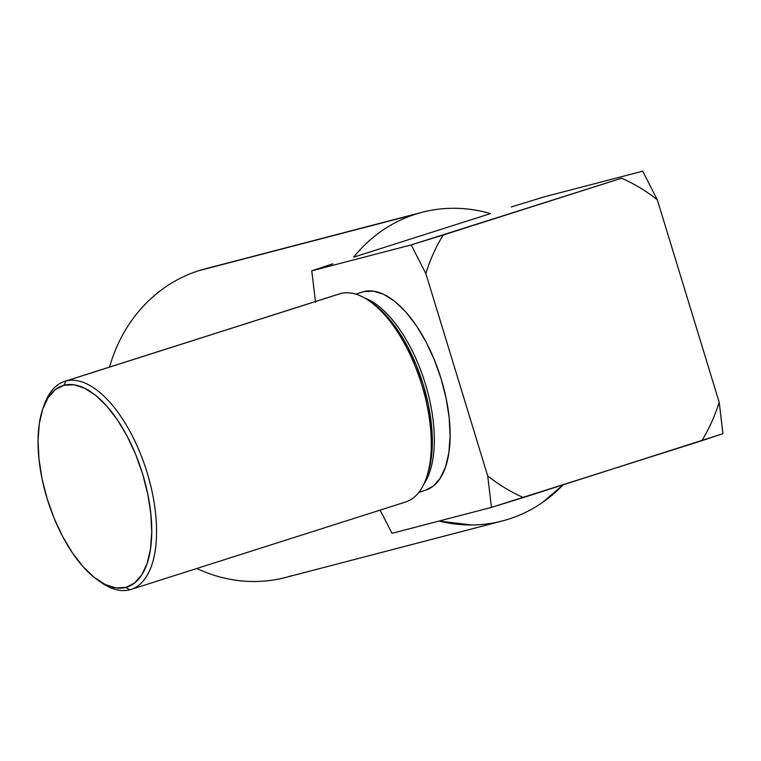 <?xml version="1.0" encoding="UTF-8"?>
<svg xmlns="http://www.w3.org/2000/svg" width="761" height="761" viewBox="0 0 761 761"><rect width="100%" height="100%" fill="white"/><g stroke="black" fill="none" stroke-linecap="round" stroke-linejoin="round"><path stroke-width="1.14" d="M508.824 519.078A159.458 141.051 -104.6 0 1 502.441 520.933A159.458 141.051 -104.6 0 1 439.068 521.047L471.706 524.976C484.415 524.881 496.79 522.912 508.824 519.078C520.857 515.254 532.129 509.689 542.631 502.393L563.016 484.919A159.458 141.051 -104.6 0 1 508.824 519.078M421.984 212.319L205.156 268.852A159.458 141.051 75.4 0 0 198.764 270.697L415.601 214.174A159.458 141.051 -104.6 0 1 421.984 212.319A159.458 141.051 -104.6 0 1 490.493 213.594L353.675 257.161C361.913 246.925 371.282 238.155 381.794 230.859C392.296 223.563 403.568 217.998 415.601 214.174C427.634 210.34 440.001 208.371 452.709 208.276C465.418 208.181 478.013 209.95 490.493 213.594L353.675 257.161A159.458 141.051 -104.6 0 1 415.601 214.174L198.764 270.697A159.458 141.051 75.4 0 0 109.517 367.087A159.458 141.051 -104.6 0 1 198.764 270.697A159.458 141.051 -104.6 0 1 211.625 267.349M291.986 575.611A159.458 141.051 -104.6 0 1 196.814 568.486A159.458 141.051 75.4 0 0 285.603 577.456L502.441 520.933M423.82 484.186A104 48.447 -107.7 0 0 424.571 381.366A104 48.447 -107.7 0 0 364.509 297.912A104 48.447 72.3 0 1 424.571 381.366A104 48.447 72.3 0 1 423.82 484.186M418.892 492.319L425.741 490.132A104 48.447 -107.7 0 0 440.743 377.57A104 48.447 -107.7 0 0 363.787 291.615L355.834 294.146L363.787 291.615L373.527 291.14L384.058 294.497L394.988 301.575L405.879 312.086L416.324 325.632L425.913 341.689L434.284 359.649L441.123 378.807L446.146 398.441L449.18 417.789L450.093 436.11L448.866 452.7L445.537 466.912L440.229 478.222L433.152 486.174L425.646 490.16M642.703 171.187L543.249 197.109L511.306 206.973L543.249 197.109L642.703 171.187L657.314 199.848L719.174 402.189A173.327 153.322 -104.6 0 1 701.851 440.705L491.463 507.387L392.02 533.309L491.463 507.387L487.696 475.901L425.837 273.56A173.327 153.322 -104.6 0 1 443.159 235.035L621.604 178.217A173.327 153.322 -104.6 0 1 657.314 199.848L719.174 402.189L722.95 433.675L523.406 497.532A173.327 153.322 -104.6 0 1 487.696 475.901L425.837 273.56L411.216 244.899L621.604 178.217A173.327 153.322 -104.6 0 1 657.314 199.848L642.703 171.187M332.861 263.791L311.763 270.821L411.216 244.899L311.763 270.821L315.539 302.307L311.763 270.821L332.861 263.791M380.12 510.117L392.02 533.309L380.12 510.117M363.787 291.615A104 48.447 -107.7 0 0 362.636 291.948L355.787 294.127M443.159 235.035L411.216 244.899L425.837 273.56A173.327 153.322 -104.6 0 1 443.159 235.035M491.463 507.387L523.406 497.532A173.327 153.322 -104.6 0 1 487.696 475.901L491.463 507.387M701.851 440.705L722.95 433.675L719.174 402.189A173.327 153.322 -104.6 0 1 701.851 440.705M130.949 589.461L405.689 501.975A109.194 50.873 -107.7 0 0 421.442 383.791A109.194 50.873 -107.7 0 0 340.643 293.527L65.903 381.014L63.991 385.256A105.731 49.256 72.3 0 1 142.611 473.903A105.731 49.256 72.3 0 1 125.803 587.425L129.731 589.813A109.194 50.873 -107.7 0 0 147.101 472.571A109.194 50.873 -107.7 0 0 65.903 381.014A109.194 50.873 72.3 0 1 146.702 471.268A109.194 50.873 72.3 0 1 130.949 589.461A109.194 50.873 72.3 0 1 129.731 589.813A109.194 50.873 72.3 0 1 98.959 580.9A109.194 50.873 -107.7 0 0 100.462 582.003A109.194 50.873 -107.7 0 0 129.731 589.813L125.803 587.425L134.516 583.059L141.708 574.974L147.101 563.482L150.488 549.023L151.734 532.158L150.802 513.532L147.72 493.87L142.611 473.903L135.667 454.422L127.154 436.167L117.403 419.844L106.778 406.07L95.705 395.387L84.604 388.196L73.893 384.771L63.991 385.256L55.277 389.632L48.086 397.718L42.692 409.209L39.296 423.658L38.05 440.524L38.982 459.149L42.064 478.821L47.182 498.788L54.126 518.27L62.64 536.524L72.39 552.847L83.006 566.622L94.079 577.304L105.189 584.496L115.9 587.911L125.803 587.425A105.731 49.256 72.3 0 1 97.456 579.863A105.731 49.256 72.3 0 1 42.911 408.562A105.731 49.256 72.3 0 1 63.991 385.256L65.903 381.014L340.643 293.527A109.194 50.873 72.3 0 1 369.913 301.346A109.194 50.873 72.3 0 1 426.246 478.26A109.194 50.873 72.3 0 1 404.471 502.327M426.246 478.26L427.463 474.778A105.731 49.256 -107.7 0 0 372.919 303.477A105.731 49.256 -107.7 0 0 371.425 302.45M338.236 294.298A109.194 50.873 72.3 0 1 340.643 293.527A109.194 50.873 -107.7 0 0 339.425 293.879L64.685 381.366A109.194 50.873 72.3 0 1 65.903 381.014A109.194 50.873 -107.7 0 0 44.128 405.08L42.911 408.562M43.539 406.859A109.194 50.873 72.3 0 1 64.685 381.366M372.681 303.306L387.368 316.728L397.984 330.493L407.734 346.826L416.248 365.08L423.192 384.562L428.31 404.519L431.392 424.191L432.324 442.816L431.068 459.682L427.444 474.845M369.913 301.346L372.919 303.477M100.462 582.003L97.456 579.863"/></g></svg>
